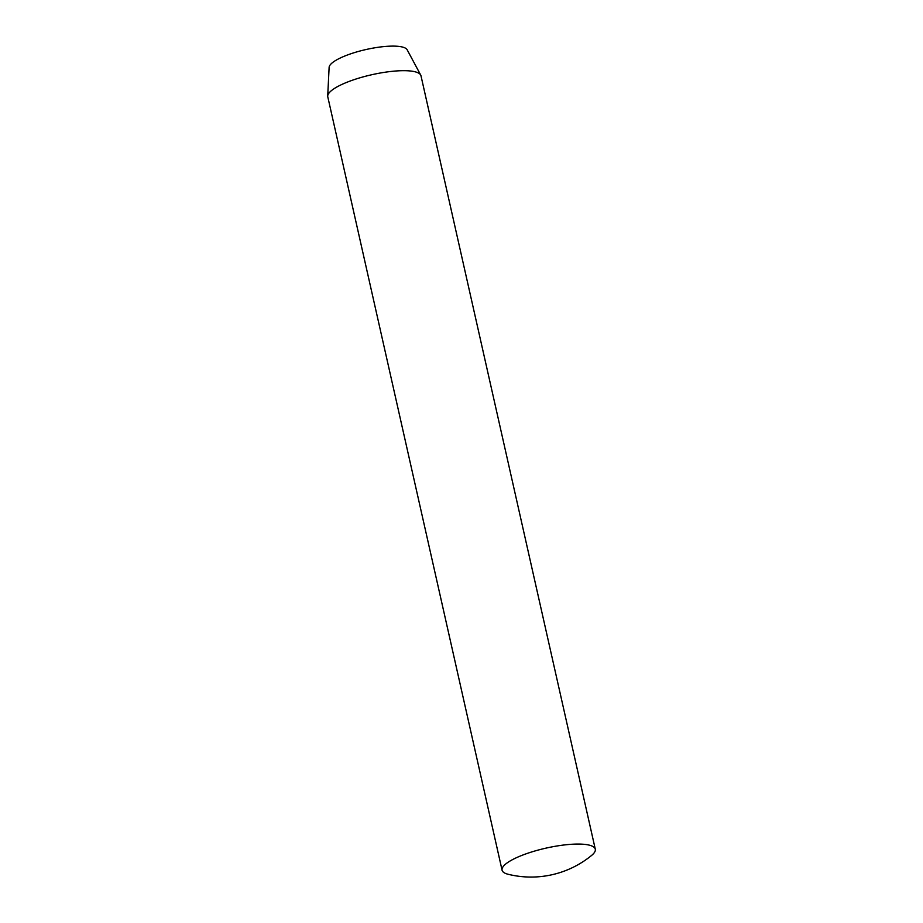 <?xml version="1.0" encoding="UTF-8"?>
<svg xmlns="http://www.w3.org/2000/svg" width="923" height="923" viewBox="0 0 923 923"><rect width="100%" height="100%" fill="white"/><g stroke="black" fill="none" stroke-linecap="round" stroke-linejoin="round"><path stroke-width="1.38" d="M503.589 866.062A47.777 11.884 -12.7 0 1 553.465 846.599A47.777 11.884 -12.7 0 1 595.289 849.195A47.777 11.884 -12.7 0 1 593.766 853.348A47.777 11.884 -12.7 0 1 591.585 855.448A95.554 95.554 0 0 1 508.1 874.266A47.777 11.884 -12.7 0 1 502.077 870.204A47.777 11.884 -12.7 0 1 503.589 866.062M595.289 849.195L420.992 75.824A47.777 11.884 167.3 0 0 420.703 75.051L407.158 49.773A40.093 9.968 167.3 0 0 370.965 48.492A40.093 9.968 167.3 0 0 330.446 64.575A40.093 9.968 167.3 0 0 329.119 67.367L327.711 96.004A47.777 11.884 167.3 0 0 327.78 96.823L502.077 870.204M420.703 75.051A47.777 11.884 167.3 0 0 377.576 73.517A47.777 11.884 167.3 0 0 329.303 92.681A47.777 11.884 167.3 0 0 327.711 96.004"/></g></svg>
